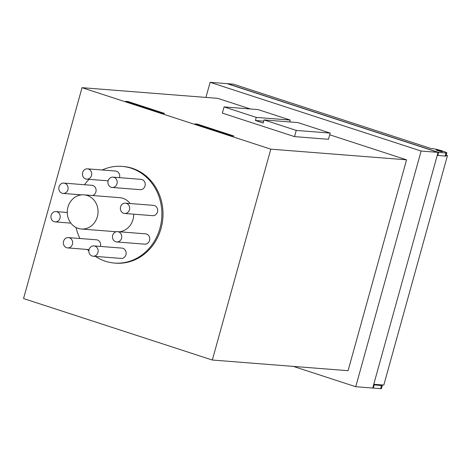 <?xml version="1.0" encoding="UTF-8"?>
<svg xmlns="http://www.w3.org/2000/svg" width="471" height="471" viewBox="0 0 471 471"><rect width="100%" height="100%" fill="white"/><g stroke="black" fill="none" stroke-linecap="round" stroke-linejoin="round"><path stroke-width="0.71" d="M87.212 195.489A17.133 15.39 -85.5 0 0 83.991 194.847A17.133 15.39 -85.5 0 0 67.536 208.912A17.133 15.39 -85.5 0 0 78.092 228.364A17.133 15.39 -85.5 0 0 81.306 229.006A17.133 15.39 -85.5 0 0 97.768 214.941A17.133 15.39 -85.5 0 0 87.212 195.489M66.435 184.232A5.169 4.645 94.5 0 1 67.765 190.149A5.169 4.645 94.5 0 1 63.055 193.416A5.169 4.645 94.5 0 1 60.488 192.292A5.169 4.645 94.5 0 1 59.163 186.381A5.169 4.645 94.5 0 1 63.868 183.107A5.169 4.645 94.5 0 1 66.435 184.232M91.704 173.434A5.169 4.645 94.5 0 1 86.67 179.151A5.169 4.645 94.5 0 1 82.449 174.558A5.169 4.645 94.5 0 1 87.482 168.842A5.169 4.645 94.5 0 1 91.704 173.434M116.149 185.533A5.169 4.645 94.5 0 1 112.169 187.452A5.169 4.645 94.5 0 1 108.283 184.367A5.169 4.645 94.5 0 1 108.995 179.062A5.169 4.645 94.5 0 1 112.981 177.143A5.169 4.645 94.5 0 1 116.867 180.228A5.169 4.645 94.5 0 1 116.149 185.533M125.445 213.445A5.169 4.645 94.5 0 1 124.615 213.463A5.169 4.645 94.5 0 1 120.37 208.412A5.169 4.645 94.5 0 1 124.591 203.172A5.169 4.645 94.5 0 1 125.421 203.154A5.169 4.645 94.5 0 1 129.666 208.211A5.169 4.645 94.5 0 1 125.445 213.445M114.147 240.822A5.169 4.645 94.5 0 1 112.816 234.905A5.169 4.645 94.5 0 1 117.526 231.638A5.169 4.645 94.5 0 1 120.087 232.762A5.169 4.645 94.5 0 1 121.418 238.679A5.169 4.645 94.5 0 1 116.714 241.947A5.169 4.645 94.5 0 1 114.147 240.822M88.872 251.62A5.169 4.645 94.5 0 1 93.912 245.903A5.169 4.645 94.5 0 1 98.133 250.495A5.169 4.645 94.5 0 1 93.099 256.212A5.169 4.645 94.5 0 1 88.872 251.62M64.433 239.521A5.169 4.645 94.5 0 1 68.413 237.602A5.169 4.645 94.5 0 1 72.299 240.687A5.169 4.645 94.5 0 1 71.586 245.992A5.169 4.645 94.5 0 1 67.6 247.911A5.169 4.645 94.5 0 1 63.715 244.826A5.169 4.645 94.5 0 1 64.433 239.521M55.136 211.609A5.169 4.645 94.5 0 1 55.967 211.591A5.169 4.645 94.5 0 1 60.211 216.648A5.169 4.645 94.5 0 1 55.99 221.882A5.169 4.645 94.5 0 1 55.16 221.9A5.169 4.645 94.5 0 1 50.915 216.843A5.169 4.645 94.5 0 1 55.136 211.609M83.991 194.847L119.628 197.649A17.133 15.39 94.5 0 1 122.843 198.291A17.133 15.39 94.5 0 1 130.102 203.519M133.687 214.175A17.133 15.39 94.5 0 1 119.375 231.779M63.868 183.107L91.863 185.309A5.169 4.645 94.5 0 1 94.43 186.434A5.169 4.645 94.5 0 1 95.966 191.638A5.169 4.645 94.5 0 1 92.387 195.512M87.482 168.842L115.477 171.038A5.169 4.645 94.5 0 1 119.705 175.63A5.169 4.645 94.5 0 1 119.51 177.655M112.981 177.143L140.976 179.345A5.169 4.645 94.5 0 1 144.862 182.43A5.169 4.645 94.5 0 1 144.15 187.735A5.169 4.645 94.5 0 1 140.164 189.654L112.169 187.452M125.421 203.154L153.416 205.356A5.169 4.645 94.5 0 1 157.661 210.407A5.169 4.645 94.5 0 1 153.44 215.647A5.169 4.645 94.5 0 1 152.61 215.665L124.615 213.463M117.526 231.638L145.521 233.834A5.169 4.645 94.5 0 1 148.088 234.958A5.169 4.645 94.5 0 1 149.413 240.875A5.169 4.645 94.5 0 1 144.709 244.149L116.714 241.947M93.912 245.903L121.907 248.105A5.169 4.645 94.5 0 1 126.134 252.697A5.169 4.645 94.5 0 1 121.094 258.414L93.099 256.212M68.413 237.602L96.408 239.798A5.169 4.645 94.5 0 1 100.441 246.415M95.419 256.395A48.484 43.562 -85.5 0 0 105.386 261.24A48.484 43.562 -85.5 0 0 114.488 263.059A48.484 43.562 -85.5 0 0 161.064 223.26A48.484 43.562 -85.5 0 0 131.185 168.212A48.484 43.562 -85.5 0 0 122.083 166.393A48.484 43.562 -85.5 0 0 102.207 169.996M89.048 179.339A48.484 43.562 -85.5 0 0 84.509 184.732M78.91 194.664A48.484 43.562 -85.5 0 0 78.569 195.5M76.049 227.517A48.484 43.562 -85.5 0 0 79.952 238.509M87.376 249.465A48.484 43.562 -85.5 0 0 88.854 251.014M263.707 121.147L255.412 120.499L256.271 117.397L290.207 120.064L289.689 121.942M330.189 133.081L328.464 139.281L294.528 136.619L296.247 130.414L330.189 133.081L297.984 122.595L264.043 119.928L263.183 123.031L255.412 120.499M296.247 130.414L264.043 119.928M256.271 117.397L224.066 106.911L258.008 109.578L290.207 120.064M122.083 166.393L123.214 166.481A48.484 43.562 94.5 0 1 132.316 168.3A48.484 43.562 94.5 0 1 162.195 223.348A48.484 43.562 94.5 0 1 115.619 263.148L114.488 263.059M224.066 106.911L222.347 113.111L294.528 136.619M233.969 136.042L231.708 135.866L195.059 123.932L197.325 124.109L233.969 136.042M197.184 124.621L197.325 124.109M164.567 113.44L162.301 113.264L125.657 101.33L127.918 101.506L164.567 113.44M127.776 102.019L127.918 101.506M270.807 149.16L82.031 87.683L23.55 298.555L212.327 360.032L270.807 149.16L406.561 159.822L329.712 134.794M406.561 159.822L348.081 370.695L212.327 360.032M290.413 122.001L289.736 121.777M250.437 108.984L217.785 98.351L82.031 87.683M293.345 366.397L355.746 386.715L421.109 151.038L210.119 82.325L205.933 97.415M421.109 151.038L438.077 152.369L227.087 83.661L210.119 82.325M438.077 152.369L372.714 388.051L355.746 386.715M446.178 155.171L447.45 155.589L383.812 385.066L381.475 384.884A7.76 0.718 -164.5 0 1 382.305 385.472A7.76 0.718 -164.5 0 1 381.492 385.572L373.609 384.819M382.305 385.472L381.445 388.575A7.76 0.718 -164.5 0 1 380.633 388.675L373.279 388.092L374.145 384.995M447.45 155.589L446.09 155.483M381.475 384.884L373.762 384.277M373.279 388.092L372.749 387.921M437.253 155.342L445.136 156.095A7.76 0.718 15.5 0 0 445.949 155.995L446.808 152.892A7.76 0.718 -164.5 0 1 445.996 152.993L438.642 152.416L227.652 83.703L233.38 84.156L431.042 148.524L432.672 148.653A7.76 0.718 -164.5 0 1 441.174 150.602A7.76 0.718 -164.5 0 1 446.808 152.892M437.783 155.512L438.642 152.416M437.918 150.708A3.232 0.3 -164.5 0 1 436.217 149.961A3.232 0.3 -164.5 0 1 440.744 150.932A3.232 0.3 -164.5 0 1 442.446 151.686A3.232 0.3 -164.5 0 1 437.918 150.708M380.633 388.675L381.492 385.572M445.136 156.095L445.996 152.993M116.19 231.744L81.306 229.006M63.055 193.416L81.56 194.87M86.67 179.151L108.136 180.835M67.6 247.911L89.066 249.601M55.967 211.591L67.247 212.474M55.16 221.9L70.838 223.13"/></g></svg>
